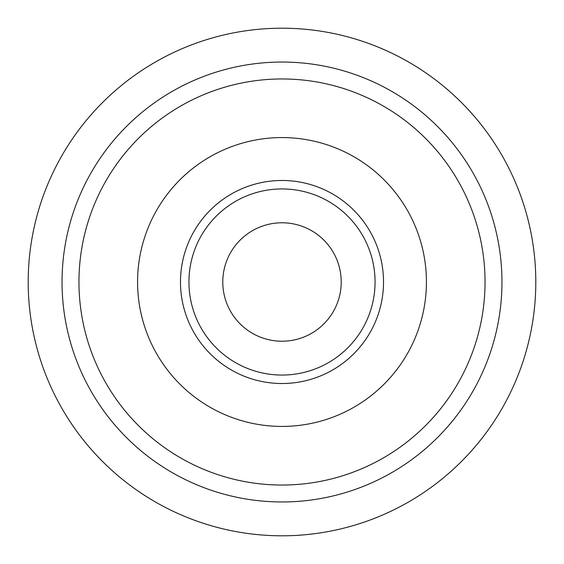 <?xml version="1.0" encoding="UTF-8"?>
<svg xmlns="http://www.w3.org/2000/svg" width="564" height="564" viewBox="0 0 564 564"><rect width="100%" height="100%" fill="white"/><g stroke="black" fill="none" stroke-linecap="round" stroke-linejoin="round"><path stroke-width="0.85" d="M282 535.8A253.8 253.8 0 0 0 535.8 282A253.8 253.8 0 0 0 282 28.2A253.8 253.8 0 0 0 28.2 282A253.8 253.8 0 0 0 282 535.8M282 501.96A219.96 219.96 0 0 1 62.04 282A219.96 219.96 0 0 1 282 62.04A219.96 219.96 0 0 1 501.96 282A219.96 219.96 0 0 1 282 501.96M282 485.04A203.04 203.04 0 0 1 78.96 282A203.04 203.04 0 0 1 282 78.96A203.04 203.04 0 0 1 485.04 282A203.04 203.04 0 0 1 282 485.04M282 426.426A144.426 144.426 0 0 0 426.426 282A144.426 144.426 0 0 0 282 137.574A144.426 144.426 0 0 0 137.574 282A144.426 144.426 0 0 0 282 426.426M282 383.52A101.52 101.52 0 0 1 180.48 282A101.52 101.52 0 0 1 282 180.48A101.52 101.52 0 0 1 383.52 282A101.52 101.52 0 0 1 282 383.52M282 375.06A93.06 93.06 0 0 1 188.94 282A93.06 93.06 0 0 1 282 188.94A93.06 93.06 0 0 1 375.06 282A93.06 93.06 0 0 1 282 375.06M282 341.22A59.22 59.22 0 0 1 222.78 282A59.22 59.22 0 0 1 282 222.78A59.22 59.22 0 0 1 341.22 282A59.22 59.22 0 0 1 282 341.22"/></g></svg>
